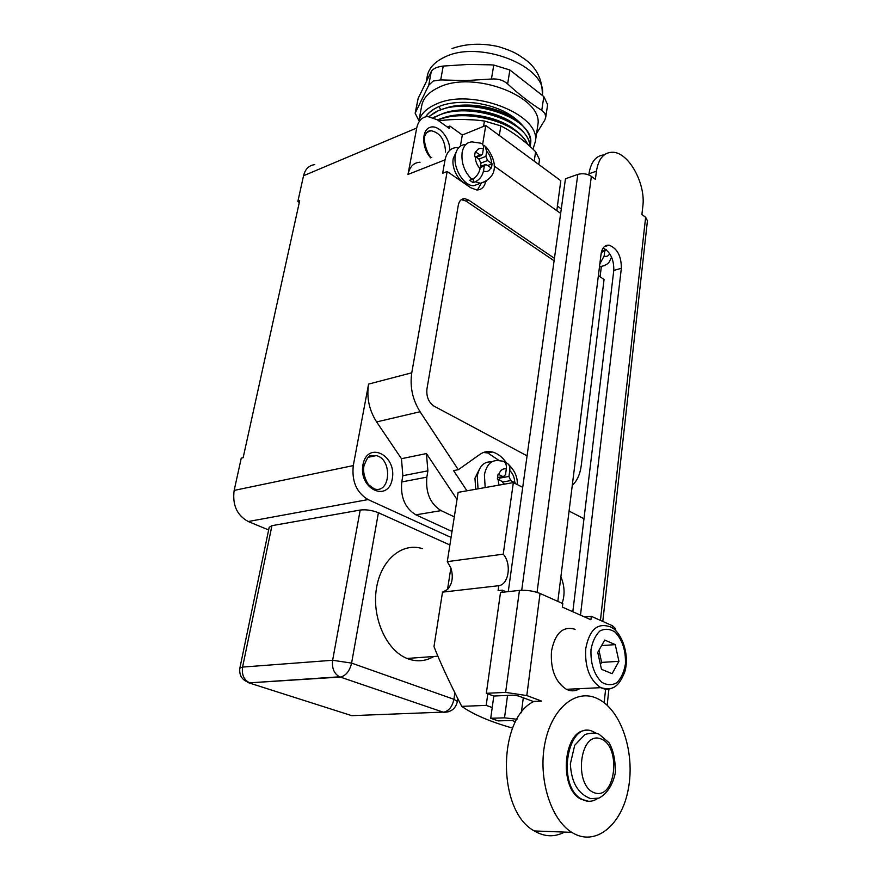 <?xml version="1.0" encoding="UTF-8"?>
<svg xmlns="http://www.w3.org/2000/svg" width="881" height="881" viewBox="0 0 881 881"><rect width="100%" height="100%" fill="white"/><g stroke="black" fill="none" stroke-linecap="round" stroke-linejoin="round"><path stroke-width="1.32" d="M299.32 202.388L297.855 201.496L299.672 200.758L243.145 457.724L241.262 458.164L234.159 490.409C232.265 504.945 236.956 515.319 248.233 521.53L268.639 529.955M239.885 667.985L269.19 527.312L271.943 525.671L360.208 510.044L332.633 660.265L242.572 667.082L239.852 668.128C239.015 675.452 242.121 680.264 249.191 682.588C243.795 679.636 241.592 674.461 242.572 667.082L271.943 525.671M449.332 544.733L378.412 512.731C372.178 510.264 366.111 509.361 360.208 510.044M452.019 531.463L415.898 514.834C405.073 508.238 400.359 497.269 401.769 481.94L402.848 475.707L401.461 458.704L376.616 421.933C369.139 410.161 366.463 397.551 368.588 384.094L353.281 465.586C351.651 481.345 356.574 492.666 368.06 499.582L451.083 537.465M556.814 210.68L560.801 180.715L485.761 125.509L462.316 135.002L449.861 126.049L449.42 128.527L437.163 119.739L427.692 116.501C421.955 116.997 418.299 120.84 416.713 128.009L407.991 174.427L445.048 159.846L442.669 173.249L447.163 171.509L411.768 372.795C409.742 386.616 412.506 399.589 420.061 411.746L376.616 421.933M297.855 201.496L303.538 175.737C305.255 168.998 309 165.287 314.781 164.626M449.861 126.049L447.394 127.073M600.104 276.777L601.294 266.866M572.276 485.365C577.11 480.905 580.094 474.319 581.24 465.62L604.058 279.508L598.386 275.599M561.274 209.028L557.288 205.846M407.991 174.427C409.742 166.63 413.762 162.567 420.061 162.225M462.316 135.002L460.4 146.103M401.461 458.704L426.426 453.561L427.891 470.828L426.845 477.15C425.501 492.721 430.247 503.877 441.084 510.617L454.31 516.839M506.454 462.943C502.467 457.118 497.809 453.484 492.49 452.03C487.986 450.929 483.79 451.711 479.925 454.376L458.307 469.705L453.583 470.608L466.952 490.794M458.307 469.705L420.061 411.746M457.03 499.472L426.426 453.561M499.373 460.697L487.799 452.966L483.471 452.482M475.707 489.241L474.969 478.196L479.826 468.373M477.414 189.977L481.257 183.259M468.13 184.074C459.794 183.755 451.094 168.844 453.275 158.415L456.116 152.138M445.048 159.846C446.733 151.895 450.709 147.788 456.986 147.523L458.649 147.645M491.631 461.93C484.143 461.303 479.352 466.027 477.271 476.103L478.02 488.834M465.41 144.583C460.135 144.814 456.799 148.283 455.389 155.012C452.724 167.753 463.648 185.979 473.681 185.77L480.09 183.402M494.065 165.936L560.668 213.422M485.761 125.509L482.634 144.352M447.163 171.509L470.773 187.763L476.753 189.966C481.257 189.944 484.242 187.224 485.684 181.827M554.446 258.342L468.703 200.097L464.75 198.643C461.358 198.666 459.21 200.824 458.307 205.13L426.933 389.039C426.25 396.736 428.662 402.452 434.157 406.207L527.08 455.862M554.105 260.776L465.994 201.066L461.325 199.635M504.692 484.11L503.767 483.647M499.527 480.123L499.494 477.414M471.908 179.405C476.147 177.345 478.879 173.766 480.101 168.678L480.949 163.558L479.275 159.384L474.562 156.069L475.277 151.796L481.048 155.519L482.535 153.977L483.372 148.9C483.812 145.508 482.843 143.603 480.464 143.151L472.15 141.896C466.875 142.116 463.538 145.596 462.151 152.347C461.093 162.875 464.342 171.894 471.908 179.405L469.639 180.253L473.031 182.609L473.725 178.458M481.422 166.069L480.619 165.507M477.161 157.886L477.326 156.961M485.178 487.567L484.407 474.782C486.653 464.155 491.73 459.486 499.637 460.763L500.948 460.961C504.934 460.961 506.74 463.593 506.344 468.835L505.507 474.661L503.249 476.731L498.073 474.143L497.358 479.044L502.192 481.478L503.91 484.253M499.384 478.174L508.954 476.434L510.672 480.574L515.352 482.997L514.482 483.151M508.954 476.434L509.791 470.63C510.22 466.379 508.976 463.78 506.057 462.833L505.165 462.723M483.24 145.541L484.814 145.839L486.73 151.312L485.894 156.377L487.556 160.529L492.127 163.822L491.444 168.062L485.827 164.395L484.319 165.958L483.482 171.068C482.259 176.167 479.528 179.724 475.3 181.761L480.453 183.259L486.422 181.277M601.547 251.57L600.831 255.897M606.238 249.741L604.707 251.261L604.113 256.096L599.851 263.815M515.352 482.997L515.286 483.559M492.127 163.822L487.821 165.463M473.031 182.609L475.3 181.761M244.852 678.998L248.046 682.588L351.772 715.658L447.977 711.925M457.371 701.683L457.404 701.507C455.631 708.742 450.995 712.322 443.506 712.266L339.515 676.806C334.042 673.646 331.741 668.128 332.633 660.265L351.596 663.107C349.735 670.87 346.123 675.507 340.738 677.015L249.852 682.83L339.515 676.806L443.506 712.266C448.87 710.967 452.338 706.639 453.913 699.294L351.596 663.107L378.412 512.731M422.318 548.632C402.121 542.068 380.603 560.019 376.352 589.015C371.848 617.9 386.363 650.343 407.066 658.459L408.112 658.867C417.131 662.027 425.71 661.235 433.837 656.499M522.719 487.358L513.359 482.579L458.142 492.358L447.284 561.649L450.874 567.937L447.526 589.488L442.515 592.142L433.981 646.588C440.159 662.446 449.409 682.368 461.732 706.364L486.191 705.384L487.81 693.843M583.993 518.722L569.071 511.079M513.359 482.579L503.238 554.171C511.773 563.532 508.899 584.543 498.778 585.7L498.084 590.633L502.346 590.16L506.223 591.856M502.038 592.318L502.346 590.16M492.215 707.542L486.191 705.384M516.993 719.259L504.516 717.839L490.728 718.279L498.194 720.889L511.982 720.482L515.616 721.759M588.827 174.934L588.971 173.788C590.92 161.851 595.997 155.552 604.201 154.891M572.826 611.744L613.782 270.467C614.035 259.697 610.511 252.175 603.221 247.913M647.447 220.757L645.641 217.299L641.897 214.479L642.811 206.44C645.993 183.975 628.88 152.534 612.879 152.248C604.014 152.171 598.529 158.481 596.437 171.167L595.38 179.383L591.36 176.343C587.231 173.733 582.704 173.094 577.804 174.416L565.459 178.777L508.271 591.625M533.655 701.617L518.369 695.946L513.105 695.153L493.812 696.034L486.334 693.303L505.628 692.389L526.805 695.561L541.606 701.089L534.018 701.408C497.567 718.169 496.84 811.071 534.315 830.948C544.491 836.95 554.578 837.335 564.556 832.093M486.334 693.303L500.507 592.484L519.438 590.402C526.695 589.929 533.567 590.953 540.053 593.464L562.794 603.606L562.364 607.108L590.909 619.761L591.305 616.315L612.504 625.774L615.434 628.56M591.305 616.315L584.51 616.931M580.491 615.147L621.347 268.276C621.358 256.096 617.284 248.398 609.123 245.182C604.773 244.896 602.086 247.836 601.073 253.992L557.827 601.393M447.526 589.488C452.394 583.872 453.506 576.681 450.874 567.937M562.144 603.309C565.051 594.631 564.633 585.799 560.889 576.824M512.654 728.124C490.475 721.836 473.493 714.579 461.732 706.364M442.515 592.142L498.778 585.7M447.284 561.649L503.238 554.171M595.523 697.763L598.606 699.162C621.413 710.769 635.179 752.649 628.362 788.792C621.942 825.134 595.281 847.335 571.791 832.369C550.614 819.385 538.038 778.375 544.799 743.872C551.319 709.227 574.687 689.294 595.523 697.763M575.084 629.309C562.981 625.763 555.118 633.054 551.484 651.169C550.361 669.373 555.327 682.081 566.395 689.305C571.009 691.508 575.436 691.288 579.676 688.678M493.812 696.034L490.728 718.279M571.02 689.085L570.833 690.704M588.475 801.27L580.601 799.023C557.849 787.24 563.939 728.102 587.087 730.558M597.582 798.516C592.362 802.007 586.988 802.184 581.493 799.045C556.087 785.555 567.65 719.854 592.66 731.406L596.316 733.289M618.936 661.323L615.257 644.628L604.718 640.058L597.747 652.369L601.481 669.307L612.13 673.69L618.936 661.323L601.635 662.402L598.959 650.233M615.257 644.628L601.569 645.619M600.435 664.549L601.635 662.402M461.633 134.518L463.56 134.496M539.513 159.626L535.615 151.708L534.205 161.146M438.606 120.785C454.067 118.869 469.342 118.946 484.429 121.027L500.871 125.906C513.105 132.227 524.68 140.828 535.615 151.708M530.45 144.781L530.615 143.471C531.1 134.848 525.66 126.666 514.273 118.935C496.686 107.196 466.137 102.119 445.301 108.242L438.121 110.797L428.959 116.512M529.955 146.345C529.547 138.46 524.239 131.027 514.041 124.045C496.201 111.854 464.617 106.832 443.859 113.164L433.265 117.558M527.653 144.308C525.274 138.879 520.638 133.824 513.766 129.144C495.772 116.644 463.34 111.502 442.394 118.109L437.361 119.882M433.727 117.757L437.163 116.05C468.373 100.588 530.769 122.074 529.844 146.257M429.399 116.556C454.948 91.954 536.375 115.488 530.538 143.966L530.12 146.499M515.781 125.245C499.34 111.579 464.926 105.566 444.024 113.109M515.286 130.201C498.822 116.369 463.835 110.268 442.846 117.977M475.002 119.992L462.206 119.398M437.78 120.19C465.653 107.867 518.435 122.503 527.135 143.856M425.776 116.755C428.64 112.614 433.012 109.222 438.892 106.579C432.802 109.233 428.364 112.636 425.578 116.81M547.619 104.663L543.83 96.602L509.89 69.984L493.767 65.051L490.188 64.831L468.571 64.423L443.231 66.064C437.053 66.824 433.078 68.63 431.294 71.482L428.728 85.248L415.149 113.231L418.739 120.323M431.294 71.482L418.145 98.386L415.248 112.713M516.244 120.279C499.846 106.799 466.027 100.886 445.246 108.253M419.114 120.157C421.305 113.55 426.845 108.264 435.754 104.299C470.817 87.142 540.791 114.09 535.384 141.478L532.972 149.153M438.892 106.579C448.341 102.581 460.884 101.436 476.522 103.132C497.291 106.337 512.808 114.001 523.083 126.104M443.231 66.064L440.698 79.907L433.177 81.041L428.728 85.248M440.698 79.907L465.741 80.6L491.444 79.015C497.853 78.541 503.26 80.182 507.643 83.937C519.052 94.443 530.428 103.253 541.771 110.356L544.91 113.44L545.78 117.096L544.81 120.047L536.584 133.427M419.004 120.201L421.525 106.744C422.704 98.617 428.474 92.153 438.859 87.362C473.813 69.885 543.346 96.976 537.884 124.761L537.531 127.139M368.06 499.582L248.233 521.53M353.281 465.586L234.159 490.409M368.588 384.094L411.768 372.795M416.713 128.009L303.538 175.737M368.357 457.272L376.242 455.598L370.339 455.94C368.875 455.422 366.76 458.704 363.985 465.785C361.849 475.134 369.029 486.202 369.128 485.167L374.304 488.922C390.712 494.175 392.618 458.891 376.242 455.598L369.271 456.556M362.939 464.772C358.369 489.252 388.389 502.952 392.309 478.746C396.769 455.036 367.454 440.5 362.939 464.772M449.806 150.277C449.949 137.59 438.242 124.012 429.884 127.415C421.294 130.322 421.801 148.658 430.809 157.941M415.898 514.834L441.084 510.617M401.769 481.94L426.845 477.15M402.848 475.707L427.891 470.828M468.703 200.097L465.994 201.066M502.897 476.588L497.589 477.557M502.842 481.973L510.672 480.574M498.018 479.363L498.987 485.123M506.344 468.835C502.842 468.34 500.309 470.212 498.734 474.463M514.779 482.678C514.581 477.568 512.907 473.56 509.791 470.63M475.2 156.499C475.377 161.234 477.006 165.287 480.101 168.678M483.372 148.9C479.958 147.634 477.469 148.735 475.916 152.226M483.482 171.068C486.907 172.269 489.373 171.123 490.871 167.632M491.565 163.392C491.389 158.712 489.781 154.693 486.73 151.312M604.113 256.096C606.524 256.922 608.386 256.129 609.696 253.706M479.98 155.122L475.641 156.807M480.993 163.04L487.556 160.529M484.319 165.958L480.299 167.489M478.857 159.098L485.894 156.377M599.476 266.833L604.696 265.522M604.707 251.261L601.459 252.241M445.533 152.083C445.015 139.87 440.192 132.745 431.062 130.696L427.384 131.941M454.882 692.785L453.913 699.294L457.404 701.507L457.823 698.666M591.36 176.343L537.058 592.351M577.804 174.416L521.728 590.248M507.544 695.406L504.516 717.839M523.303 697.774L521.343 712.773M645.641 217.299L600.435 620.389M621.347 268.276L613.782 270.467M604.157 702.686L605.621 689.151M612.262 628.054L612.504 625.774M526.805 695.561L540.053 593.464M505.628 692.389L519.438 590.402M596.437 171.167L588.971 173.788M594.807 792.944C615.984 799.761 621.446 745.943 600.688 738.818C579.621 730.569 573.19 786.138 594.807 792.944M566.395 689.305L600.798 687.665C609.564 689.845 617.526 690.561 624.849 671.707C630.433 652.414 619.662 628.616 609.057 626.479C597.01 622.834 589.235 630.256 585.733 648.724C584.731 667.291 589.741 680.275 600.798 687.665C605.038 689.757 609.134 689.724 613.099 687.576M591.008 649.517C590.435 663.47 593.981 674.35 601.624 682.158C606.833 685.286 611.888 685.484 616.81 682.731C621.138 678.326 624.012 672.104 625.422 664.054C625.895 650.519 622.449 639.859 615.081 632.095C610.015 628.814 604.983 628.428 600.005 630.928C595.545 635.146 592.55 641.346 591.008 649.517M500.871 125.906L499.318 135.476M484.429 121.027L483.537 126.412M426.371 80.909L427.076 77.165C428.287 68.839 434.058 62.199 444.376 57.243C479.121 39.205 547.872 66.549 542.333 95.005L542.333 95.005C542.52 79.808 536.804 67.969 525.186 59.49C517.599 54.27 515.033 51.847 498.569 46.649C481.852 42.883 466.335 43.521 452.008 48.565M438.892 106.568L440.808 109.696M418.145 98.386L415.601 111.821M493.767 65.051L491.444 79.015M509.89 69.984L507.643 83.937M543.83 96.602L541.771 110.356M462.04 199.624L464.75 198.643M487.799 452.966L492.49 452.03M503.249 476.731L497.567 477.766M517.279 484.583C517.709 477.337 514.845 470.685 508.689 464.639M473.681 185.77L480.453 183.259C499.637 176.96 496.41 159.802 486.191 147.061M481.048 155.519L476.379 157.325M484.902 164.747L480.464 166.432M599.454 266.965L599.774 266.866C610.709 264.124 609.002 261.239 611.59 257.208M605.324 249.94L601.701 251.03M426.889 132.425L431.062 130.696C428.375 130.674 426.47 132.106 425.369 134.969C422.076 138.515 427.847 156.598 431.701 157.589M407.066 658.459L437.89 656.202M604.355 246.636L609.123 245.182M571.791 832.369L534.315 830.948M647.491 220.349L602.791 621.435M607.163 705.218L608.903 689.063M615.246 630.278L615.467 628.252M581.493 799.045L580.601 799.023M590.633 798.638L598.937 798.131C607.174 793.583 612.647 785.147 615.345 772.846C615.467 760.006 613.308 749.918 608.903 742.595L599.003 734.17C595.611 732.717 590.953 732.816 585.039 734.468L574.709 745.271L570.348 763.926C571.406 781.954 577.462 793.55 590.633 798.638M539.601 159.043L538.787 164.516M547.718 104.013L545.78 117.096M535.384 141.478L537.884 124.761"/></g></svg>
